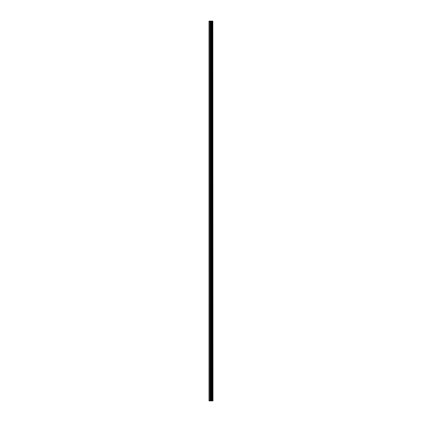 <?xml version="1.0" encoding="UTF-8"?>
<svg xmlns="http://www.w3.org/2000/svg" width="422" height="422" viewBox="0 0 422 422"><rect width="100%" height="100%" fill="white"/><g stroke="black" fill="none" stroke-linecap="round" stroke-linejoin="round"><path stroke-width="0.63" d="M212.836 21.1L212.973 400.9L212.836 21.1L209.027 21.1L209.027 400.9L209.301 400.9L209.301 21.1M209.301 400.9L212.836 400.9M212.815 400.9L212.815 21.1M212.482 400.9L212.482 21.1M212.461 400.9L212.461 21.1M211.675 400.9L211.675 21.1M211.633 400.9L211.633 21.1M212.43 400.9L212.43 21.1M212.366 400.9L212.366 21.1M212.113 400.9L212.113 21.1M212.05 400.9L212.05 21.1M212.023 400.9L212.023 21.1M212.002 400.9L212.002 21.1M211.506 400.9L211.506 21.1M211.38 400.9L211.38 21.1M210.873 400.9L210.873 21.1M210.747 400.9L210.747 21.1M210.203 400.9L210.203 21.1M210.077 400.9L210.077 21.1"/></g></svg>
